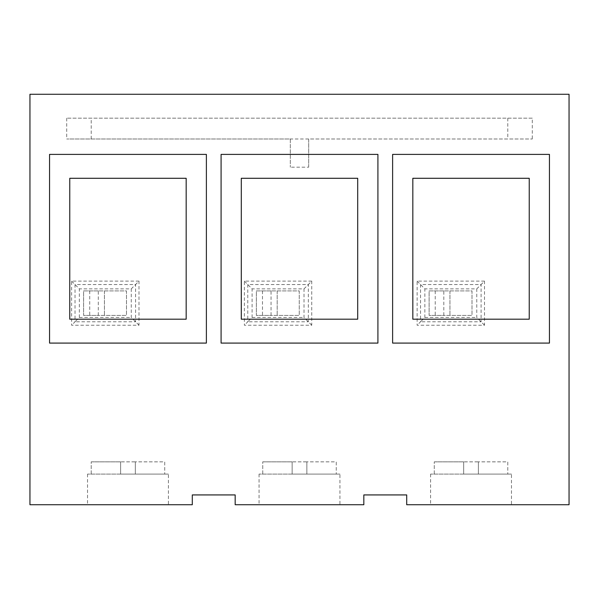 <?xml version="1.0" encoding="UTF-8"?>
<svg xmlns="http://www.w3.org/2000/svg" width="599" height="599" viewBox="0 0 599 599"><rect width="100%" height="100%" fill="white"/><g stroke="black" fill="none" stroke-linecap="round" stroke-linejoin="round"><path stroke-width="0.45" stroke-dasharray="3 2.25" d="M168.401 474.094L87.536 474.094L168.401 474.094L168.401 504.725L87.536 504.725L168.401 504.725M339.933 474.094L259.067 474.094L339.933 474.094L339.933 504.725L259.067 504.725L339.933 504.725M511.464 474.094L430.599 474.094L511.464 474.094L511.464 504.725L430.599 504.725L511.464 504.725M29.95 94.275L569.05 94.275L569.05 504.725L406.706 504.725L406.706 494.924L363.825 494.924L363.825 504.725L235.175 504.725L235.175 494.924L192.294 494.924L192.294 504.725L29.95 504.725L29.95 94.275M290.313 138.998L290.313 167.173L290.313 138.998L66.706 138.998L532.294 138.998L308.687 138.998L308.687 167.173L290.313 167.173M532.294 118.168L66.706 118.168L532.294 118.168L532.294 138.998M66.706 118.168L66.706 138.998M138.998 281.118L71.61 281.118L71.61 325.227L138.998 325.227L138.998 281.118L135.576 284.54L75.032 284.54L75.032 321.805L71.61 325.227M311.75 281.118L244.362 281.118L244.362 325.227L311.75 325.227L311.75 281.118L308.328 284.54L247.784 284.54L247.784 321.805L244.362 325.227M484.509 281.118L417.121 281.118L417.121 325.227L484.509 325.227L484.509 281.118L481.087 284.54L420.543 284.54L420.543 321.805L417.121 325.227M308.687 167.173L308.687 138.998M71.61 281.118L79.353 288.868L79.353 317.485L75.032 321.805L135.576 321.805L135.576 284.54L131.256 288.868L79.353 288.868M138.998 325.227L131.256 317.485L131.256 288.868M244.362 281.118L252.104 288.868L252.104 317.485L247.784 321.805L308.328 321.805L308.328 284.54L304.007 288.868L252.104 288.868M311.75 325.227L304.007 317.485L304.007 288.868M417.121 281.118L424.863 288.868L424.863 317.485L420.543 321.805L481.087 321.805L481.087 284.54L476.767 288.868L424.863 288.868M484.509 325.227L476.767 317.485L476.767 288.868M91.213 138.998L91.213 118.168M507.787 118.168L507.787 138.998M79.353 317.485L131.256 317.485M252.104 317.485L304.007 317.485M424.863 317.485L476.767 317.485M392.615 343.085L549.448 343.085L549.448 154.4L392.615 154.4L392.615 343.085M221.083 343.085L377.917 343.085L377.917 154.4L221.083 154.4L221.083 343.085M49.552 343.085L206.385 343.085L206.385 154.4L49.552 154.4L49.552 343.085M98.296 290.927L83.598 290.927L83.598 315.426L126.479 315.426L126.479 290.927L83.598 290.927L83.598 315.426L98.296 315.426L98.296 290.927L126.479 290.927L126.479 315.426L98.296 315.426M271.055 290.927L256.357 290.927L256.357 315.426L299.238 315.426L299.238 290.927L256.357 290.927L256.357 315.426L271.055 315.426L271.055 290.927L299.238 290.927L299.238 315.426L271.055 315.426M443.814 290.927L429.109 290.927L429.109 315.426L471.997 315.426L471.997 290.927L429.109 290.927L429.109 315.426L443.814 315.426L443.814 290.927L471.997 290.927L471.997 315.426L443.814 315.426M120.616 474.094L164.725 474.094L120.616 474.094L120.616 461.844L120.616 474.094L120.616 461.844L135.322 461.844L135.322 474.094L135.322 461.844L164.725 461.844L164.725 474.094L164.725 461.844L135.322 461.844L135.322 474.094L135.322 461.844L120.616 461.844L120.616 474.094M292.147 474.094L336.256 474.094L292.147 474.094L292.147 461.844L292.147 474.094L292.147 461.844L306.853 461.844L306.853 474.094L306.853 461.844L336.256 461.844L336.256 474.094L336.256 461.844L306.853 461.844L306.853 474.094L306.853 461.844L292.147 461.844L292.147 474.094M463.678 474.094L507.787 474.094L463.678 474.094L463.678 461.844L463.678 474.094L463.678 461.844L478.384 461.844L478.384 474.094L478.384 461.844L507.787 461.844L507.787 474.094L507.787 461.844L478.384 461.844L478.384 474.094L478.384 461.844L463.678 461.844L463.678 474.094M91.213 474.094L91.213 461.844L91.213 474.094M91.213 461.844L120.616 461.844L91.213 461.844M262.744 474.094L262.744 461.844L262.744 474.094M262.744 461.844L292.147 461.844L262.744 461.844M434.275 474.094L434.275 461.844L434.275 474.094M434.275 461.844L463.678 461.844L434.275 461.844M104.428 290.927L104.428 315.426L104.428 290.927M89.723 290.927L89.723 315.426M277.18 290.927L277.18 315.426L277.18 290.927M262.482 290.927L262.482 315.426M449.939 290.927L449.939 315.426L449.939 290.927M435.233 290.927L435.233 315.426M529.231 178.285L412.831 178.285L412.831 319.192L529.231 319.192L529.231 178.285M357.7 178.285L241.3 178.285L241.3 319.192L357.7 319.192L357.7 178.285M186.169 178.285L69.769 178.285L69.769 319.192L186.169 319.192L186.169 178.285M87.536 474.094L87.536 504.725M259.067 474.094L259.067 504.725M430.599 474.094L430.599 504.725"/><path stroke-width="0.9" d="M569.05 504.725L569.05 94.275L29.95 94.275L29.95 504.725L192.294 504.725L192.294 494.924L235.175 494.924L235.175 504.725L363.825 504.725L363.825 494.924L406.706 494.924L406.706 504.725L569.05 504.725M549.448 154.4L549.448 343.085L392.615 343.085L392.615 154.4L549.448 154.4M377.917 154.4L377.917 343.085L221.083 343.085L221.083 154.4L377.917 154.4M206.385 154.4L206.385 343.085L49.552 343.085L49.552 154.4L206.385 154.4M412.831 319.192L412.831 178.285L529.231 178.285L529.231 319.192L412.831 319.192M241.3 319.192L241.3 178.285L357.7 178.285L357.7 319.192L241.3 319.192M69.769 319.192L69.769 178.285L186.169 178.285L186.169 319.192L69.769 319.192"/></g></svg>
